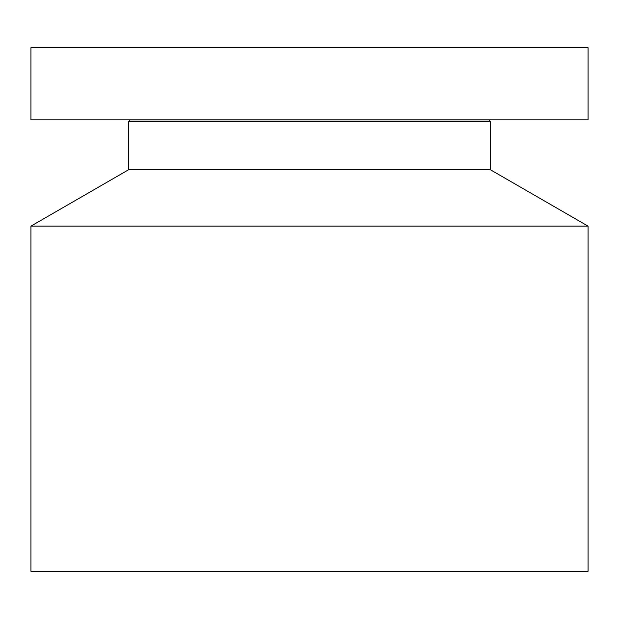 <?xml version="1.0" encoding="UTF-8"?>
<svg xmlns="http://www.w3.org/2000/svg" width="619" height="619" viewBox="0 0 619 619"><rect width="100%" height="100%" fill="white"/><g stroke="black" fill="none" stroke-linecap="round" stroke-linejoin="round"><path stroke-width="0.93" d="M443.042 119.862L588.05 119.862L588.05 47.663L30.95 47.663L30.95 119.862L443.042 119.862M489.443 121.107L490.449 121.688L128.551 121.688L129.557 121.107L489.443 121.107L489.776 119.862M128.551 121.688L128.551 169.776L490.449 169.776L490.449 121.688M490.449 169.776L588.05 226.128L30.95 226.128L128.551 169.776M30.95 226.128L30.95 571.337L588.05 571.337L588.05 226.128M129.557 121.107L129.224 119.862"/></g></svg>
